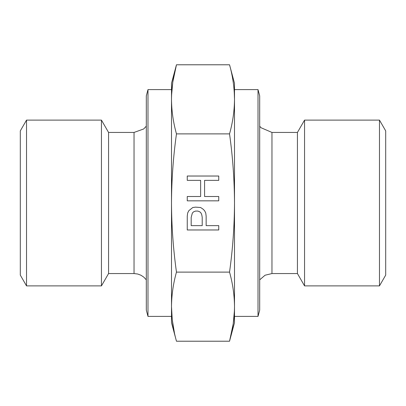 <?xml version="1.0" encoding="UTF-8"?>
<svg xmlns="http://www.w3.org/2000/svg" width="406" height="406" viewBox="0 0 406 406"><rect width="100%" height="100%" fill="white"/><g stroke="black" fill="none" stroke-linecap="round" stroke-linejoin="round"><path stroke-width="0.61" d="M234.414 310.996L233.186 323.978L229.537 341.218C232.745 329.753 234.399 318.238 234.501 306.662C234.399 295.091 232.745 283.571 229.537 272.111C232.745 249.182 234.399 226.147 234.501 203C234.399 179.853 232.745 156.817 229.537 133.889C232.745 122.429 234.399 110.909 234.501 99.338C234.399 87.762 232.745 76.247 229.537 64.782L176.463 64.782C173.255 76.247 171.601 87.762 171.499 99.338C171.601 110.909 173.255 122.429 176.463 133.889L229.537 133.889M174.387 332.615L172.245 319.659L171.499 306.662C171.601 318.238 173.255 329.753 176.463 341.218L229.537 341.218L234.501 322.699L234.501 99.338L234.237 91.629M176.463 133.889C173.255 156.817 171.601 179.853 171.499 203C171.601 226.147 173.255 249.182 176.463 272.111L229.537 272.111M206.152 225.64L218.748 225.64L218.748 229.974L187.252 229.974L187.252 216.19L187.643 213.038L188.826 210.678L192.764 207.527L195.519 207.136L200.635 207.527L203 209.105L204.573 210.678L205.756 213.038L206.152 216.19L206.152 225.64M187.252 180.36L187.252 176.026L218.748 176.026L218.748 180.36L204.573 180.36L204.573 196.504L218.748 196.504L218.748 200.833L187.252 200.833L187.252 196.504L200.635 196.504L200.635 180.36L187.252 180.36M171.586 95.004L172.814 82.022L176.463 64.782L171.499 83.301L171.499 322.699L176.463 341.218M232.76 79.358L232.927 80.358M176.463 272.111C173.255 283.571 171.601 295.091 171.499 306.662M229.537 64.782L234.501 83.301L234.501 99.338M234.501 89.599L234.501 316.401L258.013 316.401L258.013 89.599L234.501 89.599M258.013 316.401L259.698 310.098L259.698 95.902L258.013 89.599M271.959 273.558L297.436 273.558L297.436 132.442L271.959 132.442L271.959 273.558L265.072 275.217L259.698 279.83M297.436 273.558L304.556 285.89L304.556 120.11L297.436 132.442M379.473 120.11L385.7 130.894L385.7 275.106L379.473 285.89L379.473 120.11L304.556 120.11M199.848 211.861L197.879 211.074L195.519 211.074L193.55 211.861L192.368 213.038L191.185 217.372L191.185 225.64L202.213 225.64L202.213 217.372L201.818 215.007L201.031 213.038L199.848 211.861M26.527 120.11L20.3 130.894L20.3 275.106L26.527 285.89L101.444 285.89L101.444 120.11L26.527 120.11L26.527 285.89M147.987 89.599L147.987 316.401L171.499 316.401L171.499 89.599L147.987 89.599L146.302 95.902L146.302 310.098L147.987 316.401M101.444 120.11L108.564 132.442L108.564 273.558L134.041 273.558L137.756 274.025L141.009 275.263L143.795 277.131L146.302 279.83M108.564 132.442L134.041 132.442L134.041 273.558M271.959 132.442L260.982 127.717L259.698 126.17M379.473 285.89L304.556 285.89M134.041 132.442L143.699 128.956L146.302 126.17M108.564 273.558L101.444 285.89"/></g></svg>
